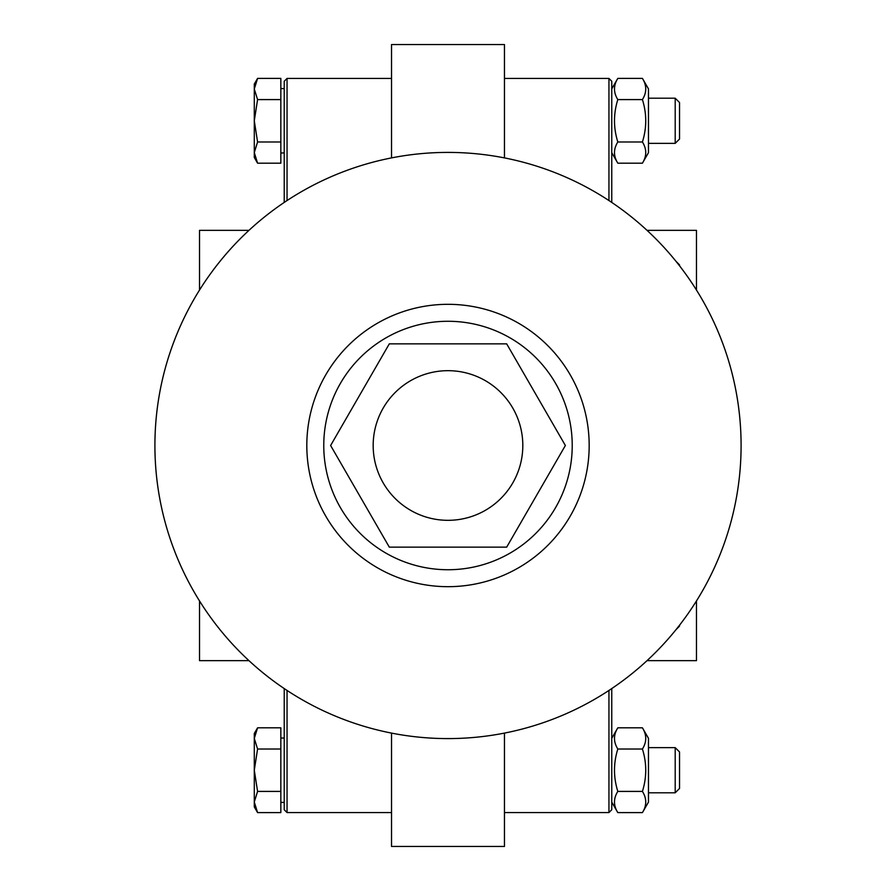 <?xml version="1.0" encoding="UTF-8"?>
<svg xmlns="http://www.w3.org/2000/svg" width="891" height="891" viewBox="0 0 891 891"><rect width="100%" height="100%" fill="white"/><g stroke="black" fill="none" stroke-linecap="round" stroke-linejoin="round"><path stroke-width="1.34" d="M154.911 445.5A293.083 293.083 0 0 1 594.542 191.676A293.083 293.083 0 0 1 594.542 699.324A293.083 293.083 0 0 1 154.911 445.5M447.995 586.679A141.179 141.179 0 0 1 325.727 374.911A141.179 141.179 0 0 1 570.262 374.911A141.179 141.179 0 0 1 447.995 586.679M506.678 547.152L389.311 547.152L330.617 445.5L389.311 343.848L506.678 343.848L565.373 445.5L506.678 547.152M373.173 445.5A74.822 74.822 0 0 1 485.406 380.702A74.822 74.822 0 0 1 485.406 510.298A74.822 74.822 0 0 1 373.173 445.5M504.462 78.43L608.943 78.43L608.943 200.553M608.943 690.447L608.943 812.57L504.462 812.57L504.462 846.45L504.462 733.093M391.528 157.907L391.528 44.55L504.462 44.55L504.462 157.907M504.462 846.45L391.528 846.45L391.528 733.093L391.528 812.57L287.047 812.57L287.047 690.447M287.047 200.553L287.047 78.43L391.528 78.43M248.979 660.654L199.517 660.654L199.517 600.935M199.517 290.065L199.517 230.346L248.979 230.346M284.229 688.565L284.229 809.741L287.047 812.57M287.047 78.43L284.229 81.259L284.229 202.435M647.011 230.346L696.472 230.346L696.472 290.065M696.472 600.935L696.472 660.654L647.011 660.654M611.761 202.435L611.761 81.259L608.943 78.43M608.943 812.57L611.761 809.741L611.761 688.565M676.069 629.581L679.532 626.117L679.532 625.204M257.577 812.603L254.291 806.923L254.291 733.505L257.577 727.824L254.291 738.427L257.577 749.019L254.291 770.214L257.577 791.408L254.291 802L257.577 812.603L280.843 812.603L280.843 791.408L257.577 791.408M257.577 727.824L280.843 727.824L280.843 791.408M280.843 749.019L257.577 749.019M675.2 792.801L679.532 788.468L679.532 751.959L675.2 747.627L675.2 792.801L648.47 792.801M642.422 727.824L648.47 738.305L648.47 802.123L642.422 812.603L617.808 812.603C613.398 805.531 613.398 798.47 617.808 791.408L642.422 791.408C646.833 777.275 646.833 763.153 642.422 749.019C646.833 741.958 646.833 734.897 642.422 727.824L617.808 727.824C613.398 734.897 613.398 741.958 617.808 749.019C613.398 763.153 613.398 777.275 617.808 791.408M642.422 749.019L617.808 749.019M642.422 812.603C646.833 805.531 646.833 798.47 642.422 791.408M257.577 163.176L254.291 157.495L254.291 84.077L257.577 78.397L254.291 89L257.577 99.592L254.291 120.786L257.577 141.981L254.291 152.573L257.577 163.176L280.843 163.176L280.843 141.981L257.577 141.981M257.577 78.397L280.843 78.397L280.843 141.981M280.843 99.592L257.577 99.592M675.2 143.373L679.532 139.041L679.532 102.532L675.2 98.199L675.2 143.373L648.47 143.373M642.422 141.981C646.833 127.847 646.833 113.725 642.422 99.592L617.808 99.592C613.398 113.725 613.398 127.847 617.808 141.981C613.398 149.042 613.398 156.103 617.808 163.176L642.422 163.176C646.833 156.103 646.833 149.042 642.422 141.981L617.808 141.981M642.422 99.592C646.833 92.53 646.833 85.469 642.422 78.397L617.808 78.397C613.398 85.469 613.398 92.53 617.808 99.592M642.422 78.397L648.47 88.877L648.47 152.695L642.422 163.176M679.532 265.796L679.532 264.883L676.069 261.419M447.995 569.739A124.239 124.239 0 0 1 340.407 383.386A124.239 124.239 0 0 1 555.583 383.386A124.239 124.239 0 0 1 447.995 569.739M280.843 802.401L284.229 802.401M280.843 738.026L284.229 738.026M648.47 747.627L675.2 747.627M611.761 802.123L617.808 812.603M611.761 738.305L617.808 727.824M280.843 152.974L284.229 152.974M280.843 88.599L284.229 88.599M648.47 98.199L675.2 98.199M611.761 152.695L617.808 163.176M611.761 88.877L617.808 78.397"/></g></svg>
